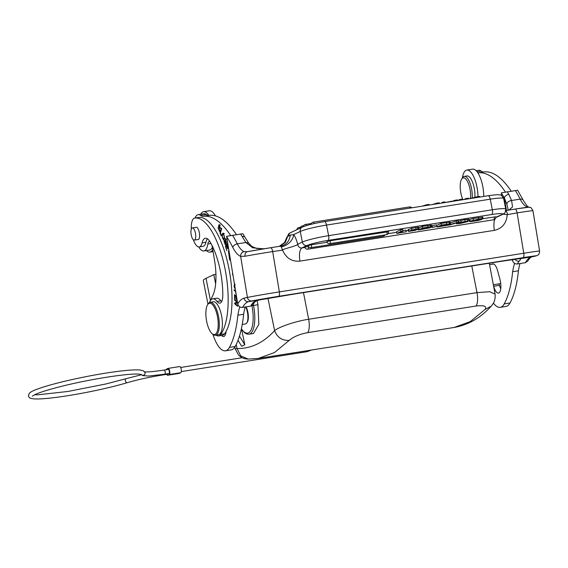 <?xml version="1.0" encoding="UTF-8"?>
<svg xmlns="http://www.w3.org/2000/svg" width="568" height="568" viewBox="0 0 568 568"><rect width="100%" height="100%" fill="white"/><g stroke="black" fill="none" stroke-linecap="round" stroke-linejoin="round"><path stroke-width="0.85" d="M239.81 306.826A54.251 19.617 -99 0 0 237.871 315.169A95.985 34.712 81 0 1 229.436 347.382A29.209 10.565 81 0 1 225.446 350.804L231.211 349.888A29.209 10.565 -99 0 0 235.202 346.466A95.985 34.712 -99 0 0 243.636 314.26A54.251 19.617 81 0 1 245.241 307.004M236.43 234.619A108.502 39.235 -99 0 0 209.109 215.407A20.867 7.547 81 0 1 208.861 215.428A20.448 7.398 81 0 0 203.578 211.694L209.344 210.785A20.448 7.398 -99 0 0 209.201 210.813M225.95 332.315A10.43 3.77 81 0 1 225.787 331.96M218.623 335.922L222.464 335.312A18.779 6.788 -99 0 0 224.58 333.835A61.344 22.18 -99 0 0 226.036 331.513A61.344 22.18 -99 0 0 227.42 261.592A61.344 22.18 -99 0 0 198.53 217.473A14.605 5.282 -99 0 0 198.523 217.473L194.682 218.076A61.344 22.18 81 0 1 225.972 274.046A61.344 22.18 81 0 1 220.732 334.445A18.779 6.788 81 0 1 218.623 335.922A18.779 6.788 81 0 1 216.117 335.141M245.724 306.926A10.224 3.699 81 0 1 247.563 313.067A10.224 3.699 81 0 1 246.831 322.929A10.224 3.699 81 0 1 245.539 323.938L242.238 324.463M246.831 322.929L247.357 322.077A9.4 3.401 -99 0 0 248.031 313.011A9.4 3.401 -99 0 0 246.086 306.869M241.62 329.383L244.808 344.804L239.462 336.128M215.932 274.301L213.802 274.635L215.634 283.858M241.343 328.95L244.737 332.898L246.789 334.012L248.954 334.197A25.042 9.053 -99 0 0 253.527 305.435L257.943 304.732L257.098 300.614M244.808 344.804L241.698 346.281L238.013 340.31M257.943 304.732L258.859 324.363L253.498 333.48M179.076 373.425A3.131 1.129 -99 0 0 179.197 373.425A3.131 1.129 -99 0 0 179.318 373.382L167.787 375.207A3.131 1.129 81 0 1 167.666 375.242A3.131 1.129 81 0 1 166.672 374.347M166.126 369.761A3.131 1.129 81 0 1 166.573 369.101L167.986 368.426A3.131 1.129 81 0 1 168.107 368.391A3.131 1.129 81 0 1 169.654 370.975A3.131 1.129 81 0 1 169.2 374.539L180.731 372.714L179.318 373.382M180.731 372.714A3.131 1.129 -99 0 0 181.185 369.15A3.131 1.129 -99 0 0 179.637 366.566A3.131 1.129 -99 0 0 179.516 366.601M169.2 374.539L167.787 375.207M164.784 374.198L168.916 373.538A2.087 0.753 -99 0 0 169.299 371.145A2.087 0.753 -99 0 0 168.27 369.42L164.138 370.073A2.087 0.753 -99 0 1 165.167 371.799A2.087 0.753 -99 0 1 164.784 374.198L148.667 376.051L142.717 375.597L141.283 374.454M167.425 374.213A2.087 0.753 -99 0 0 167.503 374.213A2.087 0.753 -99 0 0 167.581 374.191A2.087 0.753 -99 0 0 167.894 373.701M207.973 304.136L203.301 280.549A45.497 4.508 168.8 0 1 206.035 278.334L213.802 274.635M235.244 348.851L237.034 348.503L240.725 355.873L248.188 359.082C245.291 358.99 242.87 358.301 240.924 357.024L238.475 355.021L235.244 348.851M494.962 293.699C495.914 299.265 493.28 303.624 492.988 303.866L491.214 306.188L485.129 309.397L470.29 321.58L454.173 327.445L258.312 358.436L248.188 359.082M495.033 294.075L489.751 291.711L476.985 292.634L308.665 319.251C295.339 321.268 279.002 326.927 274.621 330.611C277.255 337.484 282.133 340.736 289.24 340.374L274.479 352.543L258.334 358.422M303.475 292.598L308.665 319.251A12.517 4.53 81 0 1 307.693 332.642C299.613 334.169 293.457 336.746 289.24 340.374M485.129 309.397C487.06 306.223 484.028 305.101 476.019 306.024L307.693 332.642M471.795 265.98L476.985 292.634A12.517 4.53 81 0 1 476.019 306.024M499.059 283.844L499.457 285.335A10.43 3.77 -99 0 0 500.727 288.863M511.207 191.167A108.502 39.235 -99 0 0 483.886 171.948A20.867 7.547 81 0 1 481.131 171.067A18.361 6.638 -99 0 0 478.675 170.301A18.361 6.638 -99 0 0 478.554 170.322M514.587 263.374A54.251 19.617 -99 0 0 512.648 271.717A95.985 34.712 81 0 1 504.214 303.923A29.209 10.565 81 0 1 500.216 307.345L505.981 306.436A29.209 10.565 -99 0 0 509.979 303.014A95.985 34.712 -99 0 0 518.414 270.801A54.251 19.617 81 0 1 520.011 263.545M501.807 195.719L501.359 192.836L517.107 190.344M531.833 256.842C529.937 257.439 528.048 260.464 527.942 260.904L525.421 262.693A47.989 17.352 81 0 1 527.665 259.399A47.989 17.352 81 0 1 531.421 256.928L534.793 256.211A20.867 0.376 -9.4 0 0 522.965 257.673L278.547 296.333A4.175 1.512 -99 0 0 279.349 291.895L272.683 251.553A25.042 0.447 170.6 0 0 245.056 256.246A4.175 3.159 -100.6 0 1 247.414 251.681L247.414 251.681A4.175 3.159 -100.6 0 1 247.499 251.667L244.133 251.638A27.96 10.11 81 0 1 237.303 243.857L245.88 242.5L242.082 236.458A4.175 2.819 -29.8 0 1 245.142 237.538L242.834 233.668M514.949 259.271A4.175 3.706 39.5 0 0 519.195 261.138A47.989 17.352 -99 0 0 517.349 263.971L525.421 262.693M517.349 263.971C514.977 264.12 513.365 262.97 512.514 260.513L512.371 259.64M506.855 204.061C507.267 202.123 508.836 200.93 511.576 200.483L508.786 194.277A4.175 2.819 150.2 0 0 504.384 198.04L506.855 204.061L508.31 210.302M539.6 251.049A25.042 0.447 170.6 0 0 523.76 253.243L517.093 212.901A4.175 1.512 81 0 0 514.963 209.095L505.776 210.543L514.935 209.102A4.175 1.512 81 0 1 514.963 209.095L528.851 207.199C530.285 208.044 530.228 205.666 532.933 210.707L539.6 251.049C539.06 255.749 538.144 254.507 537.491 255.401L531.421 256.928L519.734 258.696M519.195 261.138C520.536 259.569 521.005 258.738 520.6 258.639M515.382 190.507A113.927 41.201 -99 0 1 520.153 199.127A4.175 2.599 -26.9 0 1 523.199 200.156C526.579 205.524 528.439 207.831 528.765 207.079L528.765 207.079A4.175 3.813 110.3 0 0 526.976 206.908A27.96 10.11 81 0 1 520.153 199.127L511.576 200.483L512.542 206.894L508.942 210.046M526.976 206.908L528.126 207.284A20.867 0.376 170.6 0 0 514.991 209.088M505.733 210.806L506.351 211.253A12.517 9.478 -35.7 0 1 505.584 211.346M503.028 214.164L507.231 214.647C506.486 223.288 502.197 228.528 494.352 230.359L299.89 261.117C291.831 261.784 286.066 258.135 282.608 250.168L272.683 251.553A4.175 1.512 81 0 0 270.553 247.747L247.364 251.688M532.933 210.707A25.042 0.447 170.6 0 0 517.093 212.901L507.231 214.647M497.355 216.891L496.375 217.196A12.517 4.53 -99 0 0 495.829 217.565M252.49 303.319A47.989 17.352 -99 0 0 250.644 306.145L253.172 304.356L254.641 302.119A4.175 3.706 -140.5 0 1 252.49 303.319C253.818 301.736 256.111 300.614 259.391 299.954L248.571 301.665C246.2 301.786 244.687 300.621 244.034 298.157L247.421 297.433L240.633 256.331L245.056 256.246M279.172 246.384L284.497 242.6L287.131 236.764L285.754 240.676L284.234 242.905L279.236 246.377M282.289 250.034A4.175 1.512 -99 0 0 281.153 246.867L280.62 246.157C286.109 245.007 289.346 241.322 290.347 235.102L287.131 236.764M406.191 231.751L396.791 233.412L396.471 231.779L400.71 229.763L402.669 229.458L402.996 231.084L399.297 232.844L406.191 231.751L405.864 230.125L402.897 230.594M418.51 227.328L411.601 228.244L408.342 229.77M418.801 228.016L422.308 226.348L431.204 225.29M431.502 225.815L436.536 224.864L436.863 226.49L431.751 227.477L432.312 227.214L431.992 225.581M437.19 227.022L441.428 225.006L450.317 223.948L447.577 224.658L449.032 224.765L447.073 225.354L437.19 227.022L436.863 225.397L441.102 223.373L449.998 222.315M448.585 224.942L456.906 222.557L456.58 220.931L450.317 222.961M456.58 220.931L458.262 220.661L458.589 222.294L448.642 225.24M468.621 219.44L464.787 219.603L458.532 221.201M482.665 217.232L473.123 218.481L469.743 219.539L469.842 220.022M330.136 240.768L326.834 241.656A2.506 2.506 0 0 0 329.681 243.644A2.506 0.909 -99 0 0 329.774 243.615A2.506 0.909 -99 0 0 330.136 240.768L388.54 231.701A2.506 2.506 0 0 1 386.474 234.662A2.506 0.909 -99 0 0 386.567 234.634A2.506 0.909 -99 0 0 386.936 231.787M311.434 244.758L308.133 245.646A2.506 2.506 0 0 0 310.98 247.634A2.506 0.909 -99 0 0 311.072 247.605A2.506 0.909 -99 0 0 311.434 244.758L327.047 242.287M308.183 246.306L304.881 247.194A2.506 2.506 0 0 0 307.728 249.182A2.506 0.909 -99 0 0 307.82 249.153A2.506 0.909 -99 0 0 308.183 246.306L308.346 246.278M494.188 216.891A2.506 0.909 -99 0 1 493.819 219.738A2.506 0.909 -99 0 1 493.727 219.766A2.506 2.506 0 0 0 495.793 216.806L483.091 218.644M388.107 233.668L396.578 232.326M406.006 230.835L408.229 230.487M328.02 240.406A4.175 1.512 -99 0 0 328.623 235.663L492.335 209.769A4.175 1.512 81 0 1 491.732 214.519L328.02 240.406A16.692 1.654 -11.2 0 0 306.99 245.532L301.899 247.953C299.599 248.109 298.214 246.874 297.753 244.247L297.611 244.091A16.692 6.035 -99 0 0 293.699 234.591L300.252 231.474L302.346 242.06L297.753 244.247M290.347 235.102L293.699 234.591A12.517 9.478 -35.7 0 1 281.153 246.867M306.997 245.532A4.175 3.869 -115.5 0 1 302.346 242.06A20.867 2.066 -11.2 0 1 328.623 235.663L326.529 225.07A20.867 2.066 168.8 0 0 300.252 231.474A4.175 3.869 -115.5 0 1 302.297 227.094L289.957 232.965A4.175 3.869 -115.5 0 0 287.841 236.139L285.292 242.429L279.818 246.285M280.649 246.15L270.553 247.747A4.175 1.512 81 0 0 270.524 247.754A20.867 0.376 170.6 0 0 247.499 251.667M282.608 250.168C280.954 250.161 284.05 249.054 291.902 246.839C299.464 244.219 297.043 244.936 297.611 244.091M250.644 306.145L242.579 307.423C240.207 307.572 238.595 306.422 237.744 303.972L226.589 236.295L242.33 233.803M294.252 294.061A4.175 1.512 -99 0 0 294.281 294.054A33.384 0.596 170.6 0 0 259.406 299.947L259.519 299.925M245.142 237.538L248.649 243.076L245.88 242.5L252.71 247.804L263.666 248.862M237.871 315.169L243.636 314.26M225.446 350.804A29.209 10.565 81 0 1 212.936 334.353M210.955 299.904A29.209 10.565 81 0 1 212.326 296.517A37.559 13.582 -99 0 0 214.626 260.982L212.368 247.336A6.262 2.265 -99 0 0 211.843 245.12M210.089 241.947A6.262 2.265 -99 0 0 209.173 241.62A6.262 2.265 -99 0 0 207.824 243.991A18.361 6.638 81 0 1 203.997 250.921A18.361 6.638 81 0 1 203.876 250.942A18.361 6.638 81 0 1 198.729 246.945M212.759 249.7A20.448 7.398 81 0 1 210.103 252.064A20.448 7.398 81 0 1 209.961 252.093A20.448 7.398 81 0 1 206.425 250.538M200.689 214.264A20.448 7.398 81 0 1 203.436 211.722A20.448 7.398 81 0 1 203.578 211.694M195.08 218.02A18.361 6.638 81 0 1 198.14 214.668L203.905 213.76A18.361 6.638 81 0 1 206.361 214.526A20.867 7.547 -99 0 0 208.861 215.428M212.382 247.421A18.361 6.638 81 0 1 209.642 250.034L203.876 250.942M215.449 215.904A20.448 7.398 -99 0 0 209.344 210.785M198.14 214.668A18.361 6.638 81 0 1 200.596 215.435A20.867 7.547 -99 0 0 203.344 216.316A108.502 39.235 81 0 1 230.679 235.542M219.979 233.05L221.35 235.983L221.513 235.4L220.434 233.086L221.641 228.719L221.35 228.102L219.979 233.05L220.462 232.972M237.403 301.935L234.641 299.549L234.641 300.231L236.941 302.211L234.655 303.035L234.655 303.766L237.58 306.287L237.58 305.612L235.28 303.631L237.552 302.808M229.316 253.001L228.4 250.964L229.664 260.037L230.296 259.477A70.318 25.432 81 0 1 230.594 260.705M232.461 273.705L233.164 276.261M236.437 296.077L234.477 294.756L234.627 298.846L234.967 299.073L234.847 295.708L235.841 296.382L236.295 299.648L236.189 296.61L236.565 296.872M219.844 230.061L219.383 230.629L219.262 225.319L220.54 228.542L219.12 224.495L218.119 227.889L219.532 231.495L220.107 230.814L219.844 230.061M220.561 230.445L219.383 230.629M227.931 244.609L227.441 243.104L225.46 246.491L226.824 250.673L225.936 246.831L226.611 245.681L227.619 248.777L227.853 248.379L226.838 245.284L227.448 244.24L228.3 246.867M235.514 290.482L234.172 289.822L234.222 290.56L235.4 291.143L236.245 294.906M225.205 241.677L225.468 242.82L224.956 243.963L224.488 240.853L224.225 240.228L224.005 241.23L225.361 244.986L225.815 242.77L225.482 239.27L226.433 242.77L225.375 238.461L225.205 241.677L225.567 241.62M226.412 243.999L224.956 243.963M222.273 234.115L221.996 235.521L223.508 239.874L224.594 237.374L223.068 233.043L222.273 234.115L222.968 234.002M235.003 284.163L234.321 284.284L235.351 289.502M221.605 301.658A12.517 4.53 81 0 1 220.867 300.82A18.779 6.788 -99 0 0 216.6 298.214L212.751 298.825A18.779 6.788 81 0 1 217.026 301.423A12.517 4.53 -99 0 0 219.873 303.156A12.517 4.53 -99 0 0 222.798 295.119A47.57 17.203 -99 0 0 221.094 275.082A47.57 17.203 -99 0 0 209.99 241.776A16.692 6.035 -99 0 0 205.367 238.233A16.692 6.035 -99 0 0 202.101 242.877A14.605 5.282 81 0 1 199.247 246.931A14.605 5.282 81 0 1 193.333 239.739M221.577 335.454A10.43 3.77 -99 0 0 223.664 336.547A10.43 3.77 -99 0 0 226.036 331.513M199.247 246.931L203.088 246.327A14.605 5.282 -99 0 0 205.943 242.266A16.692 6.035 81 0 1 207.426 238.809M234.641 300.231L235.308 300.124M235.315 303.66L234.655 303.766M235.805 303.44L235.805 302.858L234.655 303.035M237.438 302.133L236.941 302.211M235.805 302.858L237.459 302.261M235.67 295.58L234.847 295.708M236.473 296.283L235.841 296.382M219.596 225.269L219.738 224.878M220.561 228.087L220.206 228.144M226.206 246.37L225.46 246.491M235.322 290.39L234.222 290.56M236.082 293.94L235.798 292.193M226.611 242.06L226.171 242.124M223.465 233.831L223.671 233.363M224.069 239.369L223.806 238.958M223.331 239.029C222.386 238.397 222.124 236.991 222.557 234.811L223.274 233.874C224.53 235.656 224.552 237.374 223.331 239.029L224.545 238.844M224.339 233.689L223.934 233.767M235.216 288.7L234.577 288.011C233.853 286.137 234.016 285.108 235.067 284.937M191.309 229.131A14.605 5.282 81 0 1 194.682 218.076L198.523 217.473M209.535 302.495A18.779 6.788 81 0 1 212.751 298.825M197.721 239.554A6.262 2.265 -99 0 0 198.14 239.597A6.262 2.265 -99 0 0 199.382 232.944A6.262 2.265 -99 0 0 196.187 227.228A6.262 2.265 -99 0 0 195.797 227.399M207.561 304.796L208.094 303.937A16.692 6.035 81 0 1 210.203 302.275L213.277 301.793A16.692 6.035 81 0 1 221.797 317.022A16.692 6.035 81 0 1 218.495 334.765L215.421 335.255A16.692 6.035 81 0 1 212.901 334.325L212.134 333.672A15.861 5.737 -99 0 0 217.658 317.689A15.861 5.737 -99 0 0 207.561 304.796A15.861 5.737 -99 0 0 206.425 320.082A15.861 5.737 -99 0 0 212.134 333.672M195.08 239.455A6.156 2.229 81 0 1 194.284 240.101A6.156 2.229 81 0 1 191.366 235.606A6.156 2.229 81 0 1 191.558 228.592A6.156 2.229 81 0 1 192.36 227.938A6.156 2.229 81 0 1 195.278 232.433A6.156 2.229 81 0 1 195.08 239.455M210.203 302.275A16.692 6.035 81 0 1 218.723 317.505A16.692 6.035 81 0 1 215.421 335.255M444.879 202.577L444.751 201.91L442.039 202.336L442.174 203.003M454.819 201.008L454.684 200.341L457.396 199.908L457.524 200.575M454.684 200.341L451.83 201.477M451.773 201.186L445.262 202.513M445.205 202.229L444.751 201.91M459.86 200.206L459.732 199.538L457.56 200.575M459.732 199.538L462.16 199.155L462.288 199.822M466.193 199.205L466.065 198.537L463.893 199.567M477.077 197.486L476.942 196.819L479.626 196.393L479.761 197.06M476.942 196.819L469.345 198.708M466.065 198.537L468.493 198.154L468.628 198.821M426.682 205.453L426.547 204.785L422.06 206.184M439.376 203.451L439.227 202.783L439.362 203.451M439.227 202.783L436.799 203.166L436.927 203.834M436.799 203.166L432.134 204.594M429.245 205.048L428.975 204.402L429.11 205.069M428.975 204.402L426.547 204.785M396.791 233.412L401.029 231.396L400.71 229.763M401.029 231.396L402.996 231.084M417.004 229.209L410.82 230.494L417.175 229.458L415.18 230.402L408.669 231.403L411.921 229.877L416.983 229.188M418.488 227.122L418.829 228.954M417.132 229.224L417.402 229.713M408.669 231.403L408.612 229.266M411.537 230.473L410.302 231.062L415.506 230.033L411.537 230.473M418.211 229.053L418.396 229.997L422.635 227.981L422.308 226.348M422.635 227.981L430.629 226.76L431.524 226.923L428.783 227.633L430.239 227.74L418.396 229.997M431.254 225.098L431.524 226.923M430.395 227.278L430.239 227.74M422.28 228.769L428.279 227.91L420.895 229.429L422.28 228.769M426.291 227.569L426.362 227.953L422.826 228.513L429.373 227.136M426.362 227.953L429.458 227.136M431.63 226.859L431.751 227.477M432.312 227.214L436.863 226.49M441.428 225.006L441.102 223.373M450.048 222.131L450.317 223.948M449.189 224.31L449.032 224.765M442.728 225.539L442.813 225.965L439.696 226.454L441.073 225.794L447.073 224.935M442.813 225.965L447.059 224.935M445.085 224.601L445.156 224.978L441.62 225.539L448.166 224.161M445.156 224.978L448.251 224.161M456.906 222.557L458.589 222.294M456.367 223.011L456.502 223.693L461.479 223.039L465.497 222.081L458.88 222.628L468.969 220.803L460.904 222.287L467.57 221.626L460.982 223.288C457.275 223.877 455.863 223.934 456.764 223.472L456.658 222.919M467.507 221.293L467.542 221.832M458.972 222.834L459.072 223.352L458.724 223.16L458.553 222.301M458.859 222.826L458.553 221.002M468.65 219.177L468.941 221.066M480.329 219.063L472.079 220.831L471.994 221.236L474.67 220.952L481.671 219.482L479.648 220.1A6.078 0.603 -11.2 0 1 477.148 220.668L470.169 221.648L470.063 221.165L478.682 219.085L482.26 218.644L482.985 218.857L481.011 219.099M482.786 217.097L482.985 218.857M479.704 219.795L479.577 219.141M481.671 219.482L481.586 219.078M470.169 221.648L469.743 219.539M512.648 271.717L518.414 270.801M500.216 307.345A29.209 10.565 81 0 1 493.436 303.106M483.751 196.429A20.448 7.398 -99 0 0 483.404 190.557A20.448 7.398 -99 0 0 477.865 172.885A20.867 7.547 -99 0 0 478.121 172.864A108.502 39.235 81 0 1 505.449 192.083M493.464 285.392L493.691 286.244A10.43 3.77 -99 0 0 498.441 293.088A10.43 3.77 -99 0 0 500.507 281.998A10.43 3.77 -99 0 0 499.925 279.293L497.618 270.744A10.43 3.77 -99 0 0 492.875 263.914A10.43 3.77 -99 0 0 492.165 264.234M474.883 197.33A14.605 5.282 -99 0 0 474.94 194.888A14.605 5.282 -99 0 0 466.967 175.959L464.276 176.378A14.605 5.282 -99 0 0 462.43 177.834L461.635 179.126A13.355 4.828 81 0 1 467.244 181.022A13.355 4.828 81 0 1 470.609 195.108A13.355 4.828 81 0 1 470.46 198.431M472.171 198.005A14.605 5.282 81 0 0 472.249 195.307A14.605 5.282 -99 0 0 464.276 176.378M462.934 199.723A13.355 4.828 81 0 1 460.201 186.872A13.355 4.828 81 0 1 461.635 179.126M477.865 172.885A20.448 7.398 -99 0 0 472.583 169.15L466.825 170.066A20.448 7.398 81 0 1 477.645 191.466A20.448 7.398 81 0 1 477.986 196.656M462.409 177.862A20.448 7.398 81 0 1 466.825 170.066M241.4 328.702A23.785 8.605 81 0 0 251.205 329.667A23.785 8.605 81 0 0 251.944 305.811L251.922 305.683M251.944 305.818L253.527 305.435L253.271 304.164M236.21 344.506L237.034 348.503C250.857 348.802 263.382 342.838 274.621 330.611L267.968 298.42M307.458 350.662A2.087 0.753 81 0 1 307.054 351.684A2.087 0.753 -99 0 1 306.976 351.706L311.647 350.002M162.136 374.603A2.087 0.753 81 0 1 161.816 375.1A2.087 0.753 81 0 1 161.745 375.128L167.503 374.213M141.496 374.745L126.203 378.643A2.087 1.448 73.3 0 0 125.343 380.78A2.087 1.448 73.3 0 0 127.402 382.64C137.328 379.751 148.773 377.244 161.745 375.128M141.318 374.461A2.087 2.073 -13.9 0 0 145.046 372.75L143.512 370.876L140.069 370.024C136.81 369.718 131.868 369.903 125.244 370.556C114.963 371.593 102.858 373.432 88.927 376.08C65.476 380.659 47.84 385.168 36.018 389.605C32.759 390.827 30.502 392.069 29.252 393.333L28.4 395.974C29.394 397.728 28.471 397.948 33.562 398.85C36.913 399.134 41.961 398.935 48.713 398.246C60.052 397.075 73.322 394.994 88.523 391.991C103.632 388.974 116.596 385.857 127.402 382.64M206.035 278.334L210.444 300.593M501.366 193.07A109.752 39.689 81 0 1 504.384 198.04L506.436 210.444M513.096 259.533A52.164 18.865 -99 0 0 512.514 260.513M508.786 194.277A113.927 41.201 -99 0 0 507.309 191.778M507.487 214.42A4.175 1.512 -99 0 0 506.571 211.601A4.175 1.512 -99 0 0 506.351 211.253M494.728 219.376A12.517 4.53 -99 0 0 494.352 230.359M522.965 257.673A4.175 1.512 81 0 0 523.76 253.243L279.349 291.895A25.042 0.447 170.6 0 0 247.421 297.433A4.175 3.891 -102 0 0 251.944 300.941A20.867 0.376 -9.4 0 1 278.547 296.333M242.579 307.423A47.989 17.352 81 0 1 244.851 304.1A47.989 17.352 81 0 1 248.571 301.665L251.944 300.941M499.464 261.607A4.175 1.512 -99 0 0 499.492 261.599L294.281 294.054A4.175 1.512 -99 0 0 294.309 294.046L499.52 261.592A33.384 0.596 170.6 0 1 517.789 258.894A33.384 0.596 170.6 0 1 520.579 258.646M519.315 258.66L499.492 261.599A4.175 1.512 -99 0 0 499.52 261.592M495.843 217.281L501.452 214.775A4.175 3.869 64.5 0 0 502.439 214.47C504.483 212.723 505.101 214.477 505.74 209.081A20.867 2.066 -11.2 0 0 492.335 209.769L490.241 199.176A4.175 1.512 -99 0 0 488.175 195.733C498.881 194.291 497.163 194.732 499.968 194.945C500.763 194.434 501.984 195.619 503.646 198.488A20.867 2.066 168.8 0 0 490.241 199.176L326.529 225.07A4.175 1.512 -99 0 0 324.463 221.619C314.622 223.245 307.238 225.07 302.297 227.094M299.89 261.117C298.945 254.066 299.62 249.679 301.899 247.953L304.952 247.47M491.732 214.519A16.692 1.654 -11.2 0 1 501.452 214.775M270.581 247.747L280.62 246.157M244.034 298.157A52.164 18.865 -99 0 0 237.744 303.972M226.596 236.522A109.752 39.689 81 0 1 232.788 247.385A32.135 11.623 -99 0 0 240.633 256.331A4.175 3.813 110.3 0 1 244.133 251.638M232.539 235.237A113.927 41.201 -99 0 1 237.303 243.857A4.175 2.599 153.1 0 0 232.788 247.385M242.082 236.458A113.927 41.201 -99 0 0 240.605 233.959M229.436 347.382L235.202 346.466M207.824 243.991L210.984 243.494M209.109 215.407L203.344 216.316M200.596 215.435L206.361 214.526M219.433 230.622L220.008 230.53M224.395 241.166L224.005 241.23M221.996 235.521L222.379 235.457M224.289 238.879L223.451 239.007M205.943 242.266L202.101 242.877M224.58 333.835L220.732 334.445M220.867 300.82L217.026 301.423M410.387 208.03A2.506 0.909 -99 0 0 409.436 206.951A2.506 0.909 -99 0 0 409.336 206.979M313.117 222.202A2.506 0.909 81 0 1 313.209 222.166A2.506 0.909 81 0 1 314.281 223.572M305.406 224.452A2.506 0.909 81 0 1 305.499 224.424A2.506 0.909 81 0 1 306.479 225.574M302.155 226A2.506 0.909 81 0 1 302.247 225.972A2.506 0.909 81 0 1 303.078 226.753M298.903 227.541A2.506 0.909 81 0 1 298.995 227.512A2.506 0.909 81 0 1 299.819 228.279M411.921 229.877L411.601 228.244M416.06 229.032L415.74 227.406M417.828 228.79L417.508 227.164M414.051 230.004L414.143 230.452M411.899 230.388L411.992 230.871M427.988 227.129L427.661 225.503M430.629 226.76L430.31 225.127M426.916 228.045L426.994 228.414M423.934 228.506L424.019 228.932M427.647 227.356L427.725 227.725M446.782 224.161L446.455 222.528M449.423 223.785L449.103 222.152M445.71 225.07L445.788 225.439M446.441 224.381L446.519 224.75M461.479 223.039L461.386 222.571M461.124 221.974L460.797 220.349M465.114 221.229L464.787 219.603M467.599 220.881L467.279 219.255M463.914 222.024L463.836 221.612M481.934 217.019L482.26 218.644M474.67 220.952L474.5 220.057M477.425 220.434L477.241 219.489M473.442 220.107L473.123 218.481M478.682 219.085L478.362 217.452M310.98 247.634L383.23 236.21A2.506 0.909 -99 0 0 383.322 236.181A2.506 0.909 -99 0 0 383.79 235.088M504.214 303.923L509.979 303.014M499.457 285.335L493.691 286.244M481.131 171.067L477.028 171.721M478.121 172.864L483.886 171.948M248.954 334.197L253.576 333.466M181.284 371.586L306.976 351.706M167.666 375.242L179.197 373.425M168.107 368.391L179.637 366.566M32.333 396.152L35.117 394.519C40.782 391.955 50.751 388.945 65.008 385.487C92.186 378.849 127.772 373.382 138.414 374.085L141.503 374.532M126.203 378.643L105.74 384.011L67.862 391.473L37.942 394.795L34.634 394.746M144.258 371.713C145.912 372.303 152.536 371.749 164.138 370.073M180.631 367.468L242.202 357.726M235.18 348.858L234.818 347.119M495.026 293.677L489.275 263.218M454.137 327.459C468.209 325.002 480.571 317.917 491.221 306.188M493.649 263.999L489.545 264.645M500.72 283.581L493.344 284.753M523.199 200.156L517.604 190.209M508.062 210.188L508.53 209.947M528.765 207.079L529.454 207.313M289.957 232.965L286.939 237.31M497.369 216.884L502.439 214.47M254.641 302.119C257.986 299.656 257.389 300.735 259.533 299.925M259.477 299.939L294.281 294.054M248.649 243.076L251.766 246.37L256.594 248.443L264.127 248.784M209.961 252.093L213.071 251.603M220.412 225.134L219.262 225.319M226.632 239.085L225.482 239.27M194.284 240.101L198.53 239.426M192.36 227.938L196.606 227.271M503.646 198.488L505.74 209.081M488.175 195.733L324.463 221.619M311.122 224.31A2.506 2.506 0 0 1 313.209 222.166L409.436 206.951A2.506 2.506 0 0 1 411.743 207.817M311.378 223.494L305.499 224.424A2.506 2.506 0 0 0 303.397 226.625M303.667 225.744L302.247 225.972A2.506 2.506 0 0 0 300.152 228.116M300.415 227.292L298.995 227.512A2.506 2.506 0 0 0 296.908 229.664M418.637 227.179L418.957 228.812M417.558 229.16L417.636 229.536M408.065 229.671L408.385 231.297M431.375 225.155L431.694 226.781M450.168 222.18L450.488 223.813M467.656 221.271L467.734 221.683M458.362 221.144L458.681 222.777M468.834 219.241L469.154 220.874M469.274 219.894L469.594 221.52M386.474 234.662L329.681 243.644M383.23 236.21A2.506 2.506 0 0 0 385.061 234.889M493.727 219.766L307.728 249.182M478.675 170.301L476.126 170.705"/></g></svg>
